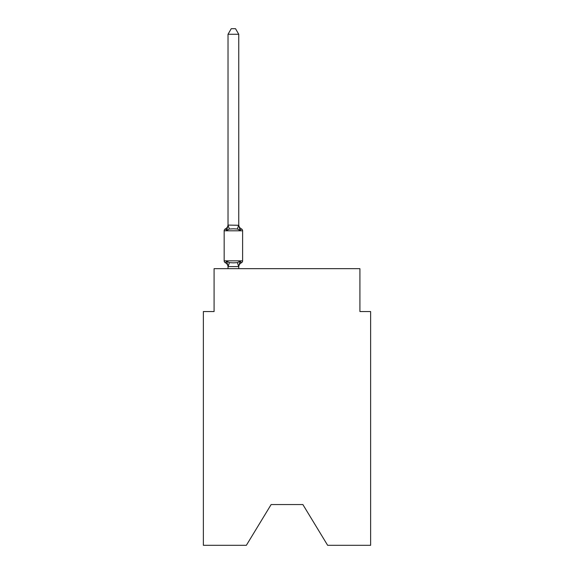 <?xml version="1.0" encoding="UTF-8"?>
<svg xmlns="http://www.w3.org/2000/svg" width="574" height="574" viewBox="0 0 574 574"><rect width="100%" height="100%" fill="white"/><g stroke="black" fill="none" stroke-linecap="round" stroke-linejoin="round"><path stroke-width="0.86" d="M302.871 504.553L327.639 545.3L370.632 545.3L370.632 311.553L359.912 311.553L359.912 268.668L214.088 268.668L214.088 311.553L203.368 311.553L203.368 545.3L246.361 545.3L271.129 504.553L302.871 504.553L271.129 504.553M238.748 34.275L228.029 34.275L231.243 28.7L235.534 28.7L238.748 34.275L238.748 225.281L240.09 230.396L241.403 228.89A2.145 2.145 0 0 1 242.608 230.813A2.145 2.145 0 0 0 241.403 228.89L240.09 230.396L241.403 228.89L240.09 230.396L237.414 229.019L233.388 228.804L229.363 229.019L226.687 230.396L225.374 228.89A2.145 2.145 0 0 0 224.169 230.813A2.145 2.145 0 0 1 225.374 228.89L225.984 229.184L225.374 228.89A2.145 2.145 0 0 0 224.169 230.813L224.169 260.84A2.145 2.145 0 0 0 225.374 262.763L226.687 261.256L225.374 262.763A2.145 2.145 0 0 1 224.169 260.84A2.145 2.145 0 0 0 225.374 262.763L226.687 261.256L225.374 262.763A2.145 2.145 0 0 1 224.169 260.84A2.145 2.145 0 0 0 225.374 262.763L226.687 261.256L225.374 262.763A2.145 2.145 0 0 1 224.169 260.84A2.145 2.145 0 0 0 225.374 262.763L226.687 261.256L225.374 262.763A2.145 2.145 0 0 1 224.169 260.84A2.145 2.145 0 0 0 225.374 262.763L226.687 261.256L225.374 262.763A2.145 2.145 0 0 1 224.169 260.84A2.145 2.145 0 0 0 225.374 262.763L226.687 261.256L225.374 262.763A2.145 2.145 0 0 1 224.169 260.84A2.145 2.145 0 0 0 225.374 262.763L226.687 261.256L225.374 262.763A2.145 2.145 0 0 1 224.169 260.84A2.145 2.145 0 0 0 225.374 262.763L226.687 261.256L225.374 262.763A2.145 2.145 0 0 1 224.169 260.84A2.145 2.145 0 0 0 225.374 262.763L226.687 261.256L225.374 262.763A2.145 2.145 0 0 1 224.169 260.84A2.145 2.145 0 0 0 225.374 262.763L226.687 261.256L225.374 262.763A2.145 2.145 0 0 1 224.169 260.84A2.145 2.145 0 0 0 225.374 262.763L226.687 261.256L225.374 262.763A2.145 2.145 0 0 1 224.169 260.84A2.145 2.145 0 0 0 225.374 262.763L226.687 261.256L225.374 262.763A2.145 2.145 0 0 1 224.169 260.84A2.145 2.145 0 0 0 225.374 262.763L226.687 261.256L225.374 262.763A2.145 2.145 0 0 1 224.169 260.84A2.145 2.145 0 0 0 225.374 262.763L226.687 261.256L225.374 262.763A2.145 2.145 0 0 1 224.169 260.84A2.145 2.145 0 0 0 225.374 262.763L226.687 261.256L225.374 262.763A2.145 2.145 0 0 1 224.169 260.84A2.145 2.145 0 0 0 225.374 262.763L226.687 261.256L225.374 262.763A2.145 2.145 0 0 1 224.169 260.84A2.145 2.145 0 0 0 225.374 262.763L226.687 261.256L225.374 262.763A2.145 2.145 0 0 1 224.169 260.84A2.145 2.145 0 0 0 225.374 262.763L226.687 261.256L225.374 262.763A2.145 2.145 0 0 1 224.169 260.84A2.145 2.145 0 0 0 225.374 262.763L226.687 261.256L225.374 262.763A2.145 2.145 0 0 1 224.169 260.84A2.145 2.145 0 0 0 225.374 262.763L226.687 261.256L225.374 262.763A2.145 2.145 0 0 1 224.169 260.84A2.145 2.145 0 0 0 225.374 262.763L226.687 261.256L225.374 262.763A2.145 2.145 0 0 1 224.169 260.84A2.145 2.145 0 0 0 225.374 262.763L226.687 261.256L225.374 262.763A2.145 2.145 0 0 1 224.169 260.84A2.145 2.145 0 0 0 225.374 262.763L226.687 261.256L225.374 262.763A2.145 2.145 0 0 1 224.169 260.84A2.145 2.145 0 0 0 225.374 262.763L226.687 261.256L225.374 262.763A2.145 2.145 0 0 1 224.169 260.84A2.145 2.145 0 0 0 225.374 262.763L226.687 261.256L225.374 262.763A2.145 2.145 0 0 1 224.169 260.84A2.145 2.145 0 0 0 225.374 262.763L226.687 261.256L225.374 262.763A2.145 2.145 0 0 1 224.169 260.84A2.145 2.145 0 0 0 225.374 262.763L226.687 261.256L229.363 262.634L233.388 262.849L237.414 262.634L240.09 261.256L241.403 262.763A2.145 2.145 0 0 0 242.608 260.84A2.145 2.145 0 0 1 241.403 262.763A2.145 2.145 0 0 0 242.608 260.84A2.145 2.145 0 0 1 241.403 262.763L240.793 262.469L241.403 262.763A2.145 2.145 0 0 0 242.608 260.84A2.145 2.145 0 0 1 241.403 262.763A2.145 2.145 0 0 0 242.608 260.84A2.145 2.145 0 0 1 241.403 262.763L240.793 262.469L241.403 262.763A2.145 2.145 0 0 0 242.608 260.84A2.145 2.145 0 0 1 241.403 262.763A2.145 2.145 0 0 0 242.608 260.84A2.145 2.145 0 0 1 241.403 262.763L240.793 262.469L241.403 262.763A2.145 2.145 0 0 0 242.608 260.84A2.145 2.145 0 0 1 241.403 262.763A2.145 2.145 0 0 0 242.608 260.84A2.145 2.145 0 0 1 241.403 262.763L240.793 262.469L241.403 262.763A2.145 2.145 0 0 0 242.608 260.84A2.145 2.145 0 0 1 241.403 262.763A2.145 2.145 0 0 0 242.608 260.84A2.145 2.145 0 0 1 241.403 262.763L240.793 262.469L241.403 262.763A2.145 2.145 0 0 0 242.608 260.84A2.145 2.145 0 0 1 241.403 262.763A2.145 2.145 0 0 0 242.608 260.84A2.145 2.145 0 0 1 241.403 262.763L240.793 262.469L241.403 262.763A2.145 2.145 0 0 0 242.608 260.84A2.145 2.145 0 0 1 241.403 262.763A2.145 2.145 0 0 0 242.608 260.84A2.145 2.145 0 0 1 241.403 262.763L240.793 262.469L241.403 262.763A2.145 2.145 0 0 0 242.608 260.84A2.145 2.145 0 0 1 241.403 262.763A2.145 2.145 0 0 0 242.608 260.84A2.145 2.145 0 0 1 241.403 262.763L240.793 262.469L241.403 262.763A2.145 2.145 0 0 0 242.608 260.84A2.145 2.145 0 0 1 241.403 262.763A2.145 2.145 0 0 0 242.608 260.84A2.145 2.145 0 0 1 241.403 262.763L240.793 262.469L241.403 262.763A2.145 2.145 0 0 0 242.608 260.84A2.145 2.145 0 0 1 241.403 262.763A2.145 2.145 0 0 0 242.608 260.84A2.145 2.145 0 0 1 241.403 262.763L240.793 262.469L241.403 262.763A2.145 2.145 0 0 0 242.608 260.84A2.145 2.145 0 0 1 241.403 262.763A2.145 2.145 0 0 0 242.608 260.84A2.145 2.145 0 0 1 241.403 262.763L240.793 262.469L241.403 262.763A2.145 2.145 0 0 0 242.608 260.84A2.145 2.145 0 0 1 241.403 262.763A2.145 2.145 0 0 0 242.608 260.84A2.145 2.145 0 0 1 241.403 262.763L240.793 262.469L241.403 262.763A2.145 2.145 0 0 0 242.608 260.84A2.145 2.145 0 0 1 241.403 262.763A2.145 2.145 0 0 0 242.608 260.84A2.145 2.145 0 0 1 241.403 262.763L240.793 262.469L241.403 262.763A2.145 2.145 0 0 0 242.608 260.84A2.145 2.145 0 0 1 241.403 262.763A2.145 2.145 0 0 0 242.608 260.84A2.145 2.145 0 0 1 241.403 262.763L240.793 262.469L241.403 262.763A2.145 2.145 0 0 0 242.608 260.84A2.145 2.145 0 0 1 241.403 262.763A2.145 2.145 0 0 0 242.608 260.84A2.145 2.145 0 0 1 241.403 262.763L240.793 262.469L241.403 262.763A2.145 2.145 0 0 0 242.608 260.84A2.145 2.145 0 0 1 241.403 262.763A2.145 2.145 0 0 0 242.608 260.84A2.145 2.145 0 0 1 241.403 262.763L240.793 262.469L241.403 262.763A2.145 2.145 0 0 0 242.608 260.84A2.145 2.145 0 0 1 241.403 262.763A2.145 2.145 0 0 0 242.608 260.84A2.145 2.145 0 0 1 241.403 262.763L240.793 262.469L241.403 262.763A2.145 2.145 0 0 0 242.608 260.84A2.145 2.145 0 0 1 241.403 262.763A2.145 2.145 0 0 0 242.608 260.84A2.145 2.145 0 0 1 241.403 262.763L240.793 262.469L241.403 262.763A2.145 2.145 0 0 0 242.608 260.84A2.145 2.145 0 0 1 241.403 262.763A2.145 2.145 0 0 0 242.608 260.84A2.145 2.145 0 0 1 241.403 262.763L240.793 262.469L241.403 262.763A2.145 2.145 0 0 0 242.608 260.84A2.145 2.145 0 0 1 241.403 262.763A2.145 2.145 0 0 0 242.608 260.84A2.145 2.145 0 0 1 241.403 262.763L240.793 262.469L241.403 262.763A2.145 2.145 0 0 0 242.608 260.84A2.145 2.145 0 0 1 241.403 262.763A2.145 2.145 0 0 0 242.608 260.84A2.145 2.145 0 0 1 241.403 262.763L240.793 262.469L241.403 262.763A2.145 2.145 0 0 0 242.608 260.84A2.145 2.145 0 0 1 241.403 262.763A2.145 2.145 0 0 0 242.608 260.84A2.145 2.145 0 0 1 241.403 262.763L240.793 262.469L241.403 262.763A2.145 2.145 0 0 0 242.608 260.84A2.145 2.145 0 0 1 241.403 262.763A2.145 2.145 0 0 0 242.608 260.84A2.145 2.145 0 0 1 241.403 262.763L240.793 262.469L241.403 262.763A2.145 2.145 0 0 0 242.608 260.84A2.145 2.145 0 0 1 241.403 262.763A2.145 2.145 0 0 0 242.608 260.84A2.145 2.145 0 0 1 241.403 262.763L240.793 262.469L241.403 262.763A2.145 2.145 0 0 0 242.608 260.84A2.145 2.145 0 0 1 241.403 262.763A2.145 2.145 0 0 0 242.608 260.84A2.145 2.145 0 0 1 241.403 262.763L240.793 262.469L241.403 262.763A2.145 2.145 0 0 0 242.608 260.84A2.145 2.145 0 0 1 241.403 262.763A2.145 2.145 0 0 0 242.608 260.84A2.145 2.145 0 0 1 241.403 262.763L240.793 262.469M226.687 230.396L225.374 228.89L226.687 230.396L225.374 228.89L226.687 230.396L225.374 228.89L226.687 230.396L225.374 228.89L226.687 230.396L225.374 228.89L226.687 230.396L225.374 228.89L226.687 230.396L225.374 228.89L226.687 230.396L225.374 228.89L226.687 230.396L225.374 228.89L226.687 230.396L225.374 228.89L226.687 230.396L225.374 228.89L226.687 230.396L225.374 228.89L226.687 230.396L225.374 228.89L226.687 230.396L225.374 228.89L226.687 230.396L225.374 228.89L226.687 230.396L225.374 228.89L226.687 230.396L225.374 228.89L226.687 230.396L225.374 228.89L226.687 230.396L225.374 228.89L226.687 230.396L225.374 228.89L226.687 230.396L225.374 228.89L226.687 230.396L225.374 228.89L226.687 230.396L225.374 228.89L226.687 230.396L225.374 228.89L226.687 230.396L225.374 228.89L226.687 230.396L225.374 228.89L226.687 230.396L225.374 228.89L226.687 230.396L228.029 225.087L238.748 225.281L238.748 224.642A4.721 4.721 0 0 0 241.403 228.89A2.145 2.145 0 0 1 242.608 230.813A2.145 2.145 0 0 0 241.403 228.89A2.145 2.145 0 0 1 242.608 230.813A2.145 2.145 0 0 0 241.403 228.89A2.145 2.145 0 0 1 242.608 230.813A2.145 2.145 0 0 0 241.403 228.89A2.145 2.145 0 0 1 242.608 230.813A2.145 2.145 0 0 0 241.403 228.89A2.145 2.145 0 0 1 242.608 230.813A2.145 2.145 0 0 0 241.403 228.89A2.145 2.145 0 0 1 242.608 230.813A2.145 2.145 0 0 0 241.403 228.89A2.145 2.145 0 0 1 242.608 230.813A2.145 2.145 0 0 0 241.403 228.89A2.145 2.145 0 0 1 242.608 230.813A2.145 2.145 0 0 0 241.403 228.89A2.145 2.145 0 0 1 242.608 230.813A2.145 2.145 0 0 0 241.403 228.89A2.145 2.145 0 0 1 242.608 230.813A2.145 2.145 0 0 0 241.403 228.89A2.145 2.145 0 0 1 242.608 230.813A2.145 2.145 0 0 0 241.403 228.89A2.145 2.145 0 0 1 242.608 230.813A2.145 2.145 0 0 0 241.403 228.89A2.145 2.145 0 0 1 242.608 230.813A2.145 2.145 0 0 0 241.403 228.89A2.145 2.145 0 0 1 242.608 230.813A2.145 2.145 0 0 0 241.403 228.89A2.145 2.145 0 0 1 242.608 230.813A2.145 2.145 0 0 0 241.403 228.89A2.145 2.145 0 0 1 242.608 230.813A2.145 2.145 0 0 0 241.403 228.89A2.145 2.145 0 0 1 242.608 230.813A2.145 2.145 0 0 0 241.403 228.89A2.145 2.145 0 0 1 242.608 230.813A2.145 2.145 0 0 0 241.403 228.89A2.145 2.145 0 0 1 242.608 230.813A2.145 2.145 0 0 0 241.403 228.89A2.145 2.145 0 0 1 242.608 230.813A2.145 2.145 0 0 0 241.403 228.89A2.145 2.145 0 0 1 242.608 230.813A2.145 2.145 0 0 0 241.403 228.89A2.145 2.145 0 0 1 242.608 230.813A2.145 2.145 0 0 0 241.403 228.89A2.145 2.145 0 0 1 242.608 230.813A2.145 2.145 0 0 0 241.403 228.89A2.145 2.145 0 0 1 242.608 230.813A2.145 2.145 0 0 0 241.403 228.89A2.145 2.145 0 0 1 242.608 230.813A2.145 2.145 0 0 0 241.403 228.89A2.145 2.145 0 0 1 242.608 230.813A2.145 2.145 0 0 0 241.403 228.89A2.145 2.145 0 0 1 242.608 230.813A2.145 2.145 0 0 0 241.403 228.89A2.145 2.145 0 0 1 242.608 230.813A2.145 2.145 0 0 0 241.403 228.89A2.145 2.145 0 0 1 242.608 230.813A2.145 2.145 0 0 0 241.403 228.89A2.145 2.145 0 0 1 242.608 230.813A2.145 2.145 0 0 0 241.403 228.89A2.145 2.145 0 0 1 242.608 230.813A2.145 2.145 0 0 0 241.403 228.89A2.145 2.145 0 0 1 242.608 230.813A2.145 2.145 0 0 0 241.403 228.89A2.145 2.145 0 0 1 242.608 230.813A2.145 2.145 0 0 0 241.403 228.89A2.145 2.145 0 0 1 242.608 230.813A2.145 2.145 0 0 0 241.403 228.89A2.145 2.145 0 0 1 242.608 230.813A2.145 2.145 0 0 0 241.403 228.89A2.145 2.145 0 0 1 242.608 230.813A2.145 2.145 0 0 0 241.403 228.89A2.145 2.145 0 0 1 242.608 230.813A2.145 2.145 0 0 0 241.403 228.89A2.145 2.145 0 0 1 242.608 230.813A2.145 2.145 0 0 0 241.403 228.89A2.145 2.145 0 0 1 242.608 230.813A2.145 2.145 0 0 0 241.403 228.89A2.145 2.145 0 0 1 242.608 230.813A2.145 2.145 0 0 0 241.403 228.89A2.145 2.145 0 0 1 242.608 230.813A2.145 2.145 0 0 0 241.403 228.89A2.145 2.145 0 0 1 242.608 230.813A2.145 2.145 0 0 0 241.403 228.89A2.145 2.145 0 0 1 242.608 230.813A2.145 2.145 0 0 0 241.403 228.89A2.145 2.145 0 0 1 242.608 230.813A2.145 2.145 0 0 0 241.403 228.89A2.145 2.145 0 0 1 242.608 230.813A2.145 2.145 0 0 0 241.403 228.89A2.145 2.145 0 0 1 242.608 230.813A2.145 2.145 0 0 0 241.403 228.89A2.145 2.145 0 0 1 242.608 230.813A2.145 2.145 0 0 0 241.403 228.89A2.145 2.145 0 0 1 242.608 230.813A2.145 2.145 0 0 0 241.403 228.89A2.145 2.145 0 0 1 242.608 230.813A2.145 2.145 0 0 0 241.403 228.89A2.145 2.145 0 0 1 242.608 230.813A2.145 2.145 0 0 0 241.403 228.89A2.145 2.145 0 0 1 242.608 230.813A2.145 2.145 0 0 0 241.403 228.89A2.145 2.145 0 0 1 242.608 230.813A2.145 2.145 0 0 0 241.403 228.89A2.145 2.145 0 0 1 242.608 230.813L242.608 260.84A2.145 2.145 0 0 1 241.403 262.763A2.145 2.145 0 0 0 242.608 260.84A2.145 2.145 0 0 1 241.403 262.763L240.09 261.256L241.403 262.763A2.145 2.145 0 0 0 242.608 260.84A2.145 2.145 0 0 1 241.403 262.763A4.721 4.721 0 0 0 238.748 267.01M228.029 268.668L228.029 267.01A4.721 4.721 0 0 0 225.374 262.763A2.145 2.145 0 0 1 224.169 260.84A2.145 2.145 0 0 0 225.374 262.763L226.687 261.256L228.115 266.594L238.662 266.594L240.09 261.256L241.403 262.763A2.145 2.145 0 0 0 242.608 260.84A2.145 2.145 0 0 1 241.403 262.763A2.145 2.145 0 0 0 242.608 260.84A2.145 2.145 0 0 1 241.403 262.763A2.145 2.145 0 0 0 242.608 260.84A2.145 2.145 0 0 1 241.403 262.763A2.145 2.145 0 0 0 242.608 260.84A2.145 2.145 0 0 1 241.403 262.763A2.145 2.145 0 0 0 242.608 260.84A2.145 2.145 0 0 1 241.403 262.763A2.145 2.145 0 0 0 242.608 260.84A2.145 2.145 0 0 1 241.403 262.763A2.145 2.145 0 0 0 242.608 260.84A2.145 2.145 0 0 1 241.403 262.763A2.145 2.145 0 0 0 242.608 260.84A2.145 2.145 0 0 1 241.403 262.763A2.145 2.145 0 0 0 242.608 260.84A2.145 2.145 0 0 1 241.403 262.763A2.145 2.145 0 0 0 242.608 260.84A2.145 2.145 0 0 1 241.403 262.763A2.145 2.145 0 0 0 242.608 260.84A2.145 2.145 0 0 1 241.403 262.763A2.145 2.145 0 0 0 242.608 260.84A2.145 2.145 0 0 1 241.403 262.763A2.145 2.145 0 0 0 242.608 260.84A2.145 2.145 0 0 1 241.403 262.763A2.145 2.145 0 0 0 242.608 260.84A2.145 2.145 0 0 1 241.403 262.763A2.145 2.145 0 0 0 242.608 260.84A2.145 2.145 0 0 1 241.403 262.763A2.145 2.145 0 0 0 242.608 260.84A2.145 2.145 0 0 1 241.403 262.763A2.145 2.145 0 0 0 242.608 260.84A2.145 2.145 0 0 1 241.403 262.763A2.145 2.145 0 0 0 242.608 260.84A2.145 2.145 0 0 1 241.403 262.763A2.145 2.145 0 0 0 242.608 260.84A2.145 2.145 0 0 1 241.403 262.763A2.145 2.145 0 0 0 242.608 260.84A2.145 2.145 0 0 1 241.403 262.763A2.145 2.145 0 0 0 242.608 260.84A2.145 2.145 0 0 1 241.403 262.763A2.145 2.145 0 0 0 242.608 260.84A2.145 2.145 0 0 1 241.403 262.763A2.145 2.145 0 0 0 242.608 260.84A2.145 2.145 0 0 1 241.403 262.763A2.145 2.145 0 0 0 242.608 260.84A2.145 2.145 0 0 1 241.403 262.763A2.145 2.145 0 0 0 242.608 260.84A2.145 2.145 0 0 1 241.403 262.763A2.145 2.145 0 0 0 242.608 260.84A2.145 2.145 0 0 1 241.403 262.763A2.145 2.145 0 0 0 242.608 260.84A2.145 2.145 0 0 1 241.403 262.763A2.145 2.145 0 0 0 242.608 260.84A2.145 2.145 0 0 1 241.403 262.763A2.145 2.145 0 0 0 242.608 260.84A2.145 2.145 0 0 1 241.403 262.763A2.145 2.145 0 0 0 242.608 260.84A2.145 2.145 0 0 1 241.403 262.763A2.145 2.145 0 0 0 242.608 260.84A2.145 2.145 0 0 1 241.403 262.763A2.145 2.145 0 0 0 242.608 260.84A2.145 2.145 0 0 1 241.403 262.763A2.145 2.145 0 0 0 242.608 260.84A2.145 2.145 0 0 1 241.403 262.763A2.145 2.145 0 0 0 242.608 260.84A2.145 2.145 0 0 1 241.403 262.763A2.145 2.145 0 0 0 242.608 260.84A2.145 2.145 0 0 1 241.403 262.763A2.145 2.145 0 0 0 242.608 260.84A2.145 2.145 0 0 1 241.403 262.763A2.145 2.145 0 0 0 242.608 260.84A2.145 2.145 0 0 1 241.403 262.763A2.145 2.145 0 0 0 242.608 260.84A2.145 2.145 0 0 1 241.403 262.763A2.145 2.145 0 0 0 242.608 260.84A2.145 2.145 0 0 1 241.403 262.763A2.145 2.145 0 0 0 242.608 260.84A2.145 2.145 0 0 1 241.403 262.763A2.145 2.145 0 0 0 242.608 260.84A2.145 2.145 0 0 1 241.403 262.763A2.145 2.145 0 0 0 242.608 260.84A2.145 2.145 0 0 1 241.403 262.763A2.145 2.145 0 0 0 242.608 260.84A2.145 2.145 0 0 1 241.403 262.763A2.145 2.145 0 0 0 242.608 260.84A2.145 2.145 0 0 1 241.403 262.763A2.145 2.145 0 0 0 242.608 260.84A2.145 2.145 0 0 1 241.403 262.763A2.145 2.145 0 0 0 242.608 260.84A2.145 2.145 0 0 1 241.403 262.763A2.145 2.145 0 0 0 242.608 260.84A2.145 2.145 0 0 1 241.403 262.763A2.145 2.145 0 0 0 242.608 260.84A2.145 2.145 0 0 1 241.403 262.763A2.145 2.145 0 0 0 242.608 260.84A2.145 2.145 0 0 1 241.403 262.763A2.145 2.145 0 0 0 242.608 260.84A2.145 2.145 0 0 1 241.403 262.763A2.145 2.145 0 0 0 242.608 260.84A2.145 2.145 0 0 1 241.403 262.763A2.145 2.145 0 0 0 242.608 260.84A2.145 2.145 0 0 1 241.403 262.763A2.145 2.145 0 0 0 242.608 260.84A2.145 2.145 0 0 1 241.403 262.763A2.145 2.145 0 0 0 242.608 260.84L224.169 260.84M228.029 34.275L228.029 225.281L229.363 229.019M238.748 225.281L238.748 224.642M228.029 224.642A4.721 4.721 0 0 1 225.374 228.89A2.145 2.145 0 0 0 224.169 230.813A2.145 2.145 0 0 1 225.374 228.89L225.984 229.184L225.374 228.89A2.145 2.145 0 0 0 224.169 230.813A2.145 2.145 0 0 1 225.374 228.89L225.984 229.184L225.374 228.89A2.145 2.145 0 0 0 224.169 230.813A2.145 2.145 0 0 1 225.374 228.89L225.984 229.184L225.374 228.89A2.145 2.145 0 0 0 224.169 230.813A2.145 2.145 0 0 1 225.374 228.89L225.984 229.184L225.374 228.89A2.145 2.145 0 0 0 224.169 230.813A2.145 2.145 0 0 1 225.374 228.89L225.984 229.184L225.374 228.89A2.145 2.145 0 0 0 224.169 230.813A2.145 2.145 0 0 1 225.374 228.89L225.984 229.184L225.374 228.89A2.145 2.145 0 0 0 224.169 230.813A2.145 2.145 0 0 1 225.374 228.89L225.984 229.184L225.374 228.89A2.145 2.145 0 0 0 224.169 230.813A2.145 2.145 0 0 1 225.374 228.89L225.984 229.184L225.374 228.89A2.145 2.145 0 0 0 224.169 230.813A2.145 2.145 0 0 1 225.374 228.89L225.984 229.184L225.374 228.89A2.145 2.145 0 0 0 224.169 230.813A2.145 2.145 0 0 1 225.374 228.89L225.984 229.184L225.374 228.89A2.145 2.145 0 0 0 224.169 230.813A2.145 2.145 0 0 1 225.374 228.89L225.984 229.184L225.374 228.89A2.145 2.145 0 0 0 224.169 230.813A2.145 2.145 0 0 1 225.374 228.89L225.984 229.184L225.374 228.89A2.145 2.145 0 0 0 224.169 230.813A2.145 2.145 0 0 1 225.374 228.89L225.984 229.184L225.374 228.89A2.145 2.145 0 0 0 224.169 230.813A2.145 2.145 0 0 1 225.374 228.89L225.984 229.184L225.374 228.89A2.145 2.145 0 0 0 224.169 230.813A2.145 2.145 0 0 1 225.374 228.89L225.984 229.184L225.374 228.89A2.145 2.145 0 0 0 224.169 230.813A2.145 2.145 0 0 1 225.374 228.89L225.984 229.184L225.374 228.89A2.145 2.145 0 0 0 224.169 230.813A2.145 2.145 0 0 1 225.374 228.89L225.984 229.184L225.374 228.89A2.145 2.145 0 0 0 224.169 230.813A2.145 2.145 0 0 1 225.374 228.89L225.984 229.184L225.374 228.89A2.145 2.145 0 0 0 224.169 230.813A2.145 2.145 0 0 1 225.374 228.89L225.984 229.184L225.374 228.89A2.145 2.145 0 0 0 224.169 230.813A2.145 2.145 0 0 1 225.374 228.89L225.984 229.184L225.374 228.89A2.145 2.145 0 0 0 224.169 230.813A2.145 2.145 0 0 1 225.374 228.89L225.984 229.184L225.374 228.89A2.145 2.145 0 0 0 224.169 230.813A2.145 2.145 0 0 1 225.374 228.89L225.984 229.184L225.374 228.89A2.145 2.145 0 0 0 224.169 230.813A2.145 2.145 0 0 1 225.374 228.89L225.984 229.184L225.374 228.89A2.145 2.145 0 0 0 224.169 230.813A2.145 2.145 0 0 1 225.374 228.89L225.984 229.184L225.374 228.89A2.145 2.145 0 0 0 224.169 230.813A2.145 2.145 0 0 1 225.374 228.89L225.984 229.184L225.374 228.89A2.145 2.145 0 0 0 224.169 230.813A2.145 2.145 0 0 1 225.374 228.89L225.984 229.184M240.09 230.396L241.403 228.89A2.145 2.145 0 0 1 242.608 230.813A2.145 2.145 0 0 0 241.403 228.89A2.145 2.145 0 0 1 242.608 230.813A2.145 2.145 0 0 0 241.403 228.89A2.145 2.145 0 0 1 242.608 230.813A2.145 2.145 0 0 0 241.403 228.89A2.145 2.145 0 0 1 242.608 230.813A2.145 2.145 0 0 0 241.403 228.89A2.145 2.145 0 0 1 242.608 230.813A2.145 2.145 0 0 0 241.403 228.89A2.145 2.145 0 0 1 242.608 230.813A2.145 2.145 0 0 0 241.403 228.89A2.145 2.145 0 0 1 242.608 230.813A2.145 2.145 0 0 0 241.403 228.89A2.145 2.145 0 0 1 242.608 230.813A2.145 2.145 0 0 0 241.403 228.89A2.145 2.145 0 0 1 242.608 230.813A2.145 2.145 0 0 0 241.403 228.89A2.145 2.145 0 0 1 242.608 230.813A2.145 2.145 0 0 0 241.403 228.89A2.145 2.145 0 0 1 242.608 230.813A2.145 2.145 0 0 0 241.403 228.89A2.145 2.145 0 0 1 242.608 230.813A2.145 2.145 0 0 0 241.403 228.89A2.145 2.145 0 0 1 242.608 230.813A2.145 2.145 0 0 0 241.403 228.89A2.145 2.145 0 0 1 242.608 230.813A2.145 2.145 0 0 0 241.403 228.89A2.145 2.145 0 0 1 242.608 230.813A2.145 2.145 0 0 0 241.403 228.89A2.145 2.145 0 0 1 242.608 230.813A2.145 2.145 0 0 0 241.403 228.89A2.145 2.145 0 0 1 242.608 230.813A2.145 2.145 0 0 0 241.403 228.89A2.145 2.145 0 0 1 242.608 230.813A2.145 2.145 0 0 0 241.403 228.89A2.145 2.145 0 0 1 242.608 230.813A2.145 2.145 0 0 0 241.403 228.89A2.145 2.145 0 0 1 242.608 230.813A2.145 2.145 0 0 0 241.403 228.89A2.145 2.145 0 0 1 242.608 230.813A2.145 2.145 0 0 0 241.403 228.89A2.145 2.145 0 0 1 242.608 230.813A2.145 2.145 0 0 0 241.403 228.89A2.145 2.145 0 0 1 242.608 230.813A2.145 2.145 0 0 0 241.403 228.89A2.145 2.145 0 0 1 242.608 230.813A2.145 2.145 0 0 0 241.403 228.89A2.145 2.145 0 0 1 242.608 230.813A2.145 2.145 0 0 0 241.403 228.89A2.145 2.145 0 0 1 242.608 230.813A2.145 2.145 0 0 0 241.403 228.89A2.145 2.145 0 0 1 242.608 230.813A2.145 2.145 0 0 0 241.403 228.89A2.145 2.145 0 0 1 242.608 230.813A2.145 2.145 0 0 0 241.403 228.89A2.145 2.145 0 0 1 242.608 230.813A2.145 2.145 0 0 0 241.403 228.89A2.145 2.145 0 0 1 242.608 230.813A2.145 2.145 0 0 0 241.403 228.89A2.145 2.145 0 0 1 242.608 230.813A2.145 2.145 0 0 0 241.403 228.89A2.145 2.145 0 0 1 242.608 230.813A2.145 2.145 0 0 0 241.403 228.89A2.145 2.145 0 0 1 242.608 230.813A2.145 2.145 0 0 0 241.403 228.89A2.145 2.145 0 0 1 242.608 230.813A2.145 2.145 0 0 0 241.403 228.89A2.145 2.145 0 0 1 242.608 230.813A2.145 2.145 0 0 0 241.403 228.89A2.145 2.145 0 0 1 242.608 230.813A2.145 2.145 0 0 0 241.403 228.89A2.145 2.145 0 0 1 242.608 230.813A2.145 2.145 0 0 0 241.403 228.89A2.145 2.145 0 0 1 242.608 230.813A2.145 2.145 0 0 0 241.403 228.89A2.145 2.145 0 0 1 242.608 230.813A2.145 2.145 0 0 0 241.403 228.89A2.145 2.145 0 0 1 242.608 230.813A2.145 2.145 0 0 0 241.403 228.89A2.145 2.145 0 0 1 242.608 230.813A2.145 2.145 0 0 0 241.403 228.89A2.145 2.145 0 0 1 242.608 230.813A2.145 2.145 0 0 0 241.403 228.89A2.145 2.145 0 0 1 242.608 230.813A2.145 2.145 0 0 0 241.403 228.89A2.145 2.145 0 0 1 242.608 230.813A2.145 2.145 0 0 0 241.403 228.89A2.145 2.145 0 0 1 242.608 230.813A2.145 2.145 0 0 0 241.403 228.89A2.145 2.145 0 0 1 242.608 230.813A2.145 2.145 0 0 0 241.403 228.89A2.145 2.145 0 0 1 242.608 230.813A2.145 2.145 0 0 0 241.403 228.89A2.145 2.145 0 0 1 242.608 230.813A2.145 2.145 0 0 0 241.403 228.89A2.145 2.145 0 0 1 242.608 230.813A2.145 2.145 0 0 0 241.403 228.89A2.145 2.145 0 0 1 242.608 230.813A2.145 2.145 0 0 0 241.403 228.89A2.145 2.145 0 0 1 242.608 230.813A2.145 2.145 0 0 0 241.403 228.89A2.145 2.145 0 0 1 242.608 230.813A2.145 2.145 0 0 0 241.403 228.89A2.145 2.145 0 0 1 242.608 230.813A2.145 2.145 0 0 0 241.403 228.89A2.145 2.145 0 0 1 242.608 230.813A2.145 2.145 0 0 0 241.403 228.89L240.09 230.396M240.09 261.256L241.403 262.763M238.748 268.668L238.748 266.566M241.403 228.89A2.145 2.145 0 0 1 242.608 230.813L224.169 230.813M229.363 262.634L228.115 266.594M237.414 262.634L238.662 266.594M238.662 225.058L237.414 229.019"/></g></svg>
